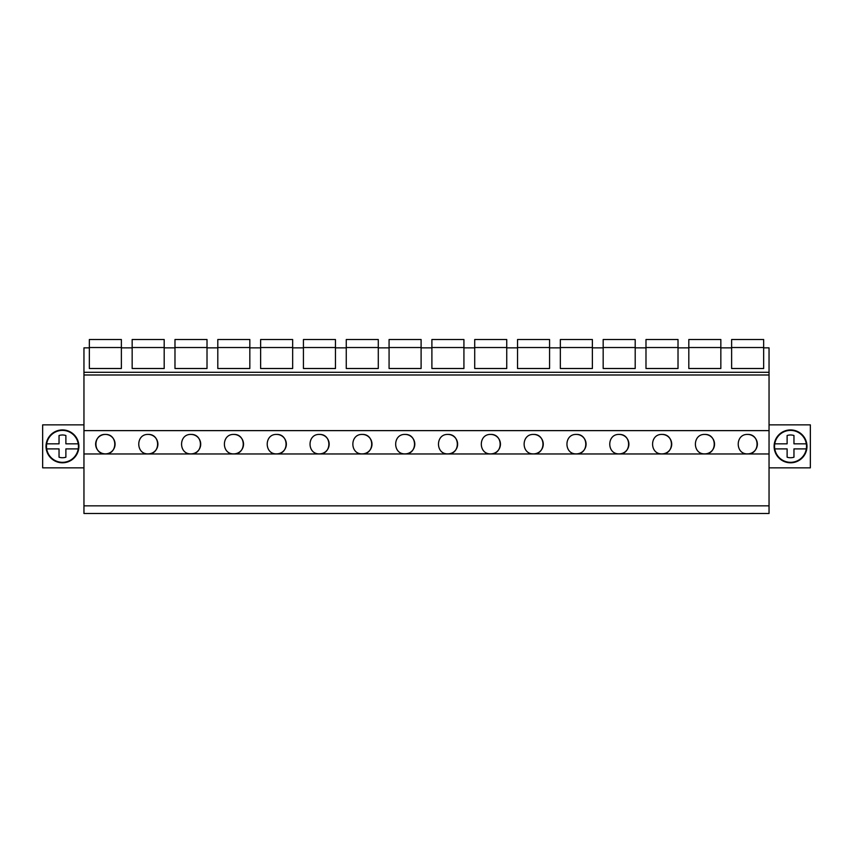 <?xml version="1.0" encoding="UTF-8"?>
<svg xmlns="http://www.w3.org/2000/svg" width="853" height="853" viewBox="0 0 853 853"><rect width="100%" height="100%" fill="white"/><g stroke="black" fill="none" stroke-linecap="round" stroke-linejoin="round"><path stroke-width="1.28" d="M83.957 505.84L83.957 513.485L769.043 513.485L769.043 453.967L83.957 453.967L83.957 505.84L769.043 505.84M769.043 453.967L769.043 430.626L83.957 430.626L83.957 453.967M83.957 430.626L83.957 372.303L769.043 372.303L769.043 374.989L83.957 374.989M89.341 368.507L121.371 368.507L89.341 368.507L89.341 347.853L83.957 347.853L83.957 372.303M105.356 434.433C92.828 433.889 92.796 454.393 105.356 453.871A9.714 9.714 0 0 0 115.08 444.157A9.714 9.714 0 0 0 105.356 434.433C117.895 433.889 117.927 454.393 105.356 453.871A9.714 9.714 0 0 1 95.643 444.157A9.714 9.714 0 0 1 105.356 434.433M576.361 434.433C588.901 433.889 588.933 454.393 576.361 453.871A9.714 9.714 0 0 0 586.086 444.157A9.714 9.714 0 0 0 576.361 434.433C563.833 433.889 563.801 454.393 576.361 453.871M619.182 434.433C631.721 433.889 631.753 454.393 619.182 453.871A9.714 9.714 0 0 0 628.896 444.157A9.714 9.714 0 0 0 619.182 434.433C606.643 433.889 606.622 454.393 619.182 453.871M319.449 434.433C331.988 433.889 332.02 454.393 319.449 453.871A9.714 9.714 0 0 0 329.173 444.157A9.714 9.714 0 0 0 319.449 434.433C306.92 433.889 306.888 454.393 319.449 453.871M233.818 434.433C221.279 433.889 221.247 454.393 233.818 453.871A9.714 9.714 0 0 0 243.531 444.157A9.714 9.714 0 0 0 233.818 434.433C246.357 433.889 246.378 454.393 233.818 453.871M276.639 434.433C264.099 433.889 264.067 454.393 276.639 453.871A9.714 9.714 0 0 0 286.352 444.157A9.714 9.714 0 0 0 276.639 434.433C289.167 433.889 289.199 454.393 276.639 453.871M148.177 434.433C160.716 433.889 160.748 454.393 148.177 453.871A9.714 9.714 0 0 0 157.901 444.157A9.714 9.714 0 0 0 148.177 434.433C135.648 433.889 135.616 454.393 148.177 453.871M190.997 434.433C178.458 433.889 178.426 454.393 190.997 453.871A9.714 9.714 0 0 0 200.711 444.157A9.714 9.714 0 0 0 190.997 434.433C203.536 433.889 203.568 454.393 190.997 453.871M447.91 434.433C435.371 433.889 435.339 454.393 447.91 453.871A9.714 9.714 0 0 0 457.624 444.157A9.714 9.714 0 0 0 447.91 434.433C460.449 433.889 460.471 454.393 447.91 453.871M405.09 434.433C392.551 433.889 392.529 454.393 405.09 453.871A9.714 9.714 0 0 0 414.803 444.157A9.714 9.714 0 0 0 405.09 434.433C417.629 433.889 417.661 454.393 405.09 453.871M362.269 434.433C349.741 433.889 349.709 454.393 362.269 453.871A9.714 9.714 0 0 0 371.993 444.157A9.714 9.714 0 0 0 362.269 434.433C374.808 433.889 374.84 454.393 362.269 453.871M490.731 434.433C478.192 433.889 478.16 454.393 490.731 453.871A9.714 9.714 0 0 0 500.444 444.157A9.714 9.714 0 0 0 490.731 434.433C503.259 433.889 503.291 454.393 490.731 453.871M704.823 434.433C692.284 433.889 692.252 454.393 704.823 453.871A9.714 9.714 0 0 0 714.537 444.157A9.714 9.714 0 0 0 704.823 434.433C717.352 433.889 717.384 454.393 704.823 453.871M662.003 434.433C649.464 433.889 649.432 454.393 662.003 453.871A9.714 9.714 0 0 0 671.716 444.157A9.714 9.714 0 0 0 662.003 434.433C674.542 433.889 674.574 454.393 662.003 453.871M533.551 434.433C521.012 433.889 520.98 454.393 533.551 453.871A9.714 9.714 0 0 0 543.265 444.157A9.714 9.714 0 0 0 533.551 434.433C546.08 433.889 546.112 454.393 533.551 453.871M747.644 434.433C760.172 433.889 760.204 454.393 747.644 453.871A9.714 9.714 0 0 0 757.357 444.157A9.714 9.714 0 0 0 747.644 434.433C735.105 433.889 735.073 454.393 747.644 453.871M769.043 430.626L769.043 374.989M720.838 368.507L688.808 368.507L720.838 368.507L720.838 347.853L731.629 347.853L731.629 368.507L763.659 368.507L763.659 347.853L769.043 347.853L769.043 372.303M688.808 368.507L688.808 347.853L678.018 347.853L678.018 368.507L645.988 368.507L645.988 347.853L635.197 347.853L635.197 368.507L603.167 368.507L603.167 347.853L592.377 347.853L592.377 368.507L560.346 368.507L560.346 347.853L549.567 347.853L549.567 368.507L517.536 368.507L517.536 347.853L506.746 347.853L506.746 368.507L474.716 368.507L474.716 347.853L463.925 347.853L463.925 368.507L431.895 368.507L431.895 347.853L421.105 347.853L421.105 368.507L389.075 368.507L389.075 347.853L378.284 347.853L378.284 368.507L346.254 368.507L346.254 347.853L335.464 347.853L335.464 368.507L303.433 368.507L303.433 347.853L292.654 347.853L292.654 368.507L260.623 368.507L260.623 347.853L249.833 347.853L249.833 368.507L217.803 368.507L217.803 347.853L207.012 347.853L207.012 368.507L174.982 368.507L174.982 347.853L164.192 347.853L164.192 368.507L132.162 368.507L132.162 347.853L121.371 347.853L121.371 368.507M763.659 368.507L731.629 368.507M83.957 467.849L42.65 467.849L42.65 424.869L83.957 424.869M78.892 446.354A16.442 16.442 0 0 0 62.461 429.923A16.442 16.442 0 0 0 46.019 446.354A16.442 16.442 0 0 0 62.461 462.795A16.442 16.442 0 0 0 78.892 446.354M769.043 424.869L810.35 424.869L810.35 467.849L769.043 467.849M806.981 446.354A16.442 16.442 0 0 0 790.539 429.923A16.442 16.442 0 0 0 774.108 446.354A16.442 16.442 0 0 0 790.539 462.795A16.442 16.442 0 0 0 806.981 446.354M89.341 347.523L121.371 347.523L121.371 339.515L89.341 339.515L89.341 347.853M132.162 347.523L164.192 347.523L164.192 339.515L132.162 339.515L132.162 347.853M132.162 368.507L164.192 368.507M174.982 347.523L207.012 347.523L207.012 339.515L174.982 339.515L174.982 347.853M174.982 368.507L207.012 368.507M217.803 347.523L249.833 347.523L249.833 339.515L217.803 339.515L217.803 347.853M217.803 368.507L249.833 368.507M260.623 347.523L292.654 347.523L292.654 339.515L260.623 339.515L260.623 347.853M260.623 368.507L292.654 368.507M303.433 347.523L335.464 347.523L335.464 339.515L303.433 339.515L303.433 347.853M303.433 368.507L335.464 368.507M346.254 347.523L378.284 347.523L378.284 339.515L346.254 339.515L346.254 347.853M346.254 368.507L378.284 368.507M389.075 347.523L421.105 347.523L421.105 339.515L389.075 339.515L389.075 347.853M389.075 368.507L421.105 368.507M431.895 347.523L463.925 347.523L463.925 339.515L431.895 339.515L431.895 347.853M431.895 368.507L463.925 368.507M474.716 347.523L506.746 347.523L506.746 339.515L474.716 339.515L474.716 347.853M474.716 368.507L506.746 368.507M517.536 347.523L549.567 347.523L549.567 339.515L517.536 339.515L517.536 347.853M517.536 368.507L549.567 368.507M560.346 347.523L592.377 347.523L592.377 339.515L560.346 339.515L560.346 347.853M560.346 368.507L592.377 368.507M603.167 347.523L635.197 347.523L635.197 339.515L603.167 339.515L603.167 347.853M603.167 368.507L635.197 368.507M645.988 347.523L678.018 347.523L678.018 339.515L645.988 339.515L645.988 347.853M645.988 368.507L678.018 368.507M688.808 347.523L720.838 347.523L720.838 339.515L688.808 339.515L688.808 347.853M731.629 347.523L763.659 347.523L763.659 339.515L731.629 339.515L731.629 347.853M78.231 443.827A15.972 15.972 0 0 0 46.691 443.827L59.038 443.827L59.038 435.51A11.377 11.377 0 0 1 65.884 435.51L65.884 443.827L78.231 443.827A15.972 15.972 0 0 1 78.231 448.891L65.884 448.891L65.884 457.208A11.377 11.377 0 0 1 59.038 457.208L59.038 448.891L46.691 448.891A15.972 15.972 0 0 0 78.231 448.891M46.691 443.827A15.972 15.972 0 0 0 46.691 448.891M806.309 443.827A15.972 15.972 0 0 0 774.769 443.827L787.116 443.827L787.116 435.51A11.377 11.377 0 0 1 793.962 435.51L793.962 443.827L806.309 443.827A15.972 15.972 0 0 1 806.309 448.891L793.962 448.891L793.962 457.208A11.377 11.377 0 0 1 787.116 457.208L787.116 448.891L774.769 448.891A15.972 15.972 0 0 0 806.309 448.891M774.769 443.827A15.972 15.972 0 0 0 774.769 448.891"/></g></svg>
